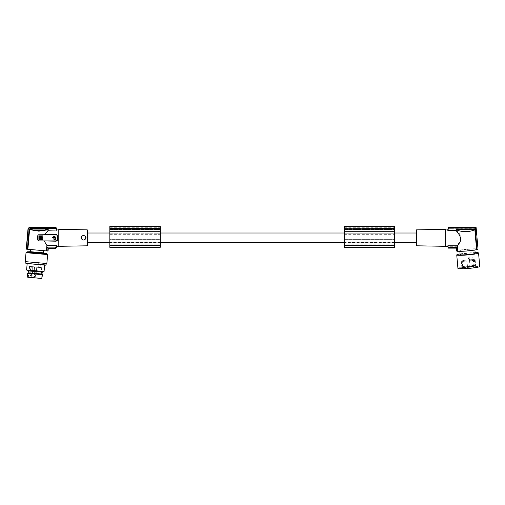 <?xml version="1.0" encoding="UTF-8"?>
<svg xmlns="http://www.w3.org/2000/svg" width="505" height="505" viewBox="0 0 505 505"><rect width="100%" height="100%" fill="white"/><g stroke="black" fill="none" stroke-linecap="round" stroke-linejoin="round"><path stroke-width="0.38" stroke-dasharray="2.52 1.89" d="M109.837 226.537L109.837 245.809L109.837 242.324L160.218 242.324L160.218 245.821L109.837 245.897L109.837 242.754L160.218 242.747L160.218 239.294L109.837 239.294L109.837 233.013L109.837 240.348L109.837 239.294L160.218 239.294L160.218 245.556L109.837 245.556L109.837 240.348L109.837 242.754L160.218 242.754L160.218 247.33M394.62 247.059L394.62 244.186L394.62 247.059L344.233 247.059L344.233 244.186L394.62 244.186L344.233 244.186L344.233 246.958L394.62 246.958M394.62 245.556L344.233 245.556L344.233 233.234L394.62 233.234L344.233 233.234L344.233 242.754L394.62 242.754L394.62 233.013L344.233 233.234L394.62 233.234L394.62 245.929L394.62 226.537M394.62 242.324L344.233 242.324L344.233 245.821L344.233 231.694L394.62 231.694L394.62 227.755L394.62 231.7L344.233 231.7L344.233 226.537M344.233 228.418L394.62 228.418L344.233 228.418L344.233 227.755L344.233 228.418M416.524 242.652L416.524 233.013L416.524 242.652M160.218 233.013L160.218 239.294L160.218 233.013M109.837 233.234L160.218 233.234L109.837 233.234M87.927 242.652L87.927 233.013L87.927 242.652M109.837 242.324L109.837 242.652L160.218 242.432L160.218 245.859L109.837 245.859L109.837 242.432M344.233 245.556L344.233 242.324M52.072 236.125L52.072 239.547L52.072 236.125L55.739 235.86L52.072 236.125M160.218 231.044L160.218 228.91L160.218 231.7L160.218 231.044L109.837 231.044L109.837 228.91L109.837 231.044L160.218 231.044M160.218 228.418L160.218 227.755L160.218 228.418L109.837 228.418L109.837 227.755L109.837 228.91L109.837 228.418L160.218 228.418M160.218 247.059L160.218 244.186L160.218 247.059L109.837 247.267L109.837 244.186L109.837 247.059M109.837 247.33L109.837 245.809L160.218 245.821L160.218 226.537M109.837 228.001L160.218 228.001M55.739 235.86L56.011 239.547L52.337 239.806L56.011 239.547L55.739 235.86M48.063 248.1L47.236 247.153L55.518 247.153L56.364 246.427L56.364 247.45L55.518 248.1L48.063 248.1L47.811 251.029L26.235 249.142M109.837 231.694L160.218 231.7M46.428 250.909L46.908 245.424L56.604 245.424L56.604 246.598M46.908 245.424L44.314 241.201L56.358 241.182M38.752 240.904L42.59 240.904L38.752 240.904A1.098 1.098 0 0 1 37.654 239.806L37.654 235.86A1.098 1.098 0 0 1 37.66 235.766L37.654 239.806L37.976 240.582L38.752 240.904L56.162 240.904A1.098 1.098 0 0 0 57.261 239.806L57.431 235.601M58.795 246.598L58.795 229.074M30.224 229.074L47.634 229.074L48.278 229.731L38.803 231.164L29.58 229.63L30.224 229.074M37.143 250.095L43.582 250.663L37.143 250.095M54.458 239.37L55.569 239.174L55.569 236.491L55.569 239.174L54.458 239.37M54.698 237.552L54.37 238.057A0.587 0.568 180 0 0 54.37 237.041L54.458 236.302L55.569 236.491L54.256 236.491L54.698 237.552M344.233 247.33L344.233 245.809L394.62 245.821L344.233 245.897L344.233 242.754L394.62 242.747L394.62 247.33M344.233 231.7L344.233 231.044L344.233 231.7L394.62 231.7M344.233 228.91L344.233 229.459L344.233 228.91L394.62 228.91L344.233 228.91M344.233 234.301L394.62 234.301M344.233 231.044L344.233 229.459L344.233 231.044L394.62 231.044L344.233 231.044M109.837 234.301L160.218 234.301M55.291 227.319L29.366 227.345L28.059 228.544L26.26 249.142M394.62 242.432L344.233 242.432M53.776 236.302L53.858 237.041A0.587 0.568 180 0 0 53.53 237.552L53.776 236.302A1.281 1.244 180 0 0 52.507 237.539L53.776 236.302M54.407 237.552L53.82 237.552L54.407 237.552M54.256 238.234L54.256 239.174L54.256 238.234M53.764 238.783A1.281 1.244 180 0 1 52.507 237.539L53.764 238.783L53.858 238.057A0.587 0.568 180 0 1 53.53 237.552L53.764 238.783M344.233 239.294L394.62 239.294L344.233 239.294M87.927 230.514L87.927 245.159M81.034 237.281L80.951 237.836C82.511 240.696 84.202 240.765 86.039 238.051L86.052 237.767M86.052 237.716L86.008 237.4M86.002 237.394L84.461 235.766M84.354 235.728L83.906 235.627M83.817 235.614L83.369 235.601M83.338 235.608L82.713 235.715M82.706 235.715L81.747 236.22M81.419 236.555L81.071 237.167M81.368 237.64A2.19 2.19 0 0 1 83.742 235.652A2.19 2.19 0 0 1 85.73 238.025A2.19 2.19 0 0 1 83.357 240.014A2.19 2.19 0 0 1 81.368 237.64M344.233 228.001L394.62 228.001M58.795 237.836L58.795 246.314L58.795 237.836M29.536 229.87L28.261 228.544M26.481 249.161L28.28 228.563L29.366 227.566L55.518 227.566L56.352 228.159L56.383 229.32M30.477 228.999L29.353 227.54M27.384 249.243L29.113 229.428L30.104 228.519L55.518 228.519L56.364 229.238L56.604 230.248L56.604 229.074M344.233 228.304L394.62 228.304M39.832 278.078L28.514 277.087L39.832 278.078M39.99 278.312L28.28 277.289L39.99 278.312M57.261 239.806L57.261 235.86A1.098 1.098 0 0 0 56.162 234.768L43.127 234.768L44.901 234.471L48.278 229.731M43.127 234.768L38.481 234.8L37.66 235.766A1.098 1.098 0 0 1 38.752 234.768A1.098 1.098 0 0 0 38.399 234.825M48.234 230.248L56.604 230.248M27.863 249.287L29.58 229.63M55.291 227.345L56.352 228.134M48.032 251.048L48.265 248.321L55.291 248.321L56.352 247.507M47.236 247.153L46.908 250.953M37.976 240.582A1.098 1.098 0 0 1 37.654 239.806L37.654 235.86A1.098 1.098 0 0 1 37.711 235.526L37.711 235.507M37.749 235.425A1.098 1.098 0 0 1 38.298 234.863M31.594 275.818A0.549 0.549 -85 0 1 31.001 276.317A0.549 0.549 -85 0 0 31.594 275.818L31.051 275.774L31.594 275.818L31.701 274.619L31.594 275.818M44.901 234.471L56.162 234.768M35.672 266.943L36.764 267.038L35.969 274.442L36.764 267.038L35.672 266.943L36.215 266.987L35.615 273.861L36.158 273.912L36.764 267.038L35.123 266.892L36.764 267.038L35.969 274.442L36.158 273.912L35.615 273.861L36.158 273.912L35.615 273.861L36.215 266.987L36.764 267.038L35.672 266.943M36.063 275.004L35.962 276.203A1.098 1.098 -85 0 1 34.776 277.195L34.82 276.652A0.549 0.549 -85 0 0 35.413 276.153A0.549 0.549 -85 0 1 34.82 276.652A0.549 0.549 -85 0 0 35.413 276.153A0.549 0.549 -85 0 1 34.82 276.652L34.776 277.195A1.098 1.098 -85 0 0 35.962 276.203A1.098 1.098 -85 0 1 34.776 277.195A1.098 1.098 -85 0 0 35.962 276.203L34.87 276.109L35.962 276.203L34.87 276.109L35.962 276.203L36.063 275.004L35.52 274.954L35.413 276.153L34.87 276.109L35.413 276.153L35.52 274.954L35.413 276.153L35.52 274.954L36.063 275.004L35.962 276.203L36.063 275.004L35.52 274.954L36.063 275.004L35.969 274.442L36.063 275.004M44.068 271.513L26.607 269.986M35.899 264.323L44.629 265.087L35.899 264.323M30.761 266.514L31.853 266.608L30.761 266.514L29.959 275.68A1.098 1.098 0 0 0 30.956 276.866A1.098 1.098 -85 0 0 32.143 275.869L32.15 274.108L32.244 274.669L31.701 274.619L32.244 274.669L32.143 275.869A1.098 1.098 -85 0 1 30.956 276.866L31.001 276.317A0.549 0.549 0 0 1 30.502 275.724L32.143 275.869L29.959 275.68L31.051 275.774L30.502 275.724L31.304 266.558L32.396 266.653L31.796 273.527L32.339 273.577L32.945 266.703L32.339 273.577L32.15 274.108L32.339 273.577L31.796 273.527L31.203 274.026L31.796 273.527L32.396 266.653L32.945 266.703L31.304 266.558M42.578 239.806L39.175 239.806M42.843 236.125L42.843 239.547M39.175 235.86L42.578 235.86M38.904 239.547L38.904 236.125M40.507 237.552L41.094 237.552L40.507 237.552M40.583 238.082L40.457 239.37L39.346 239.174L39.346 236.491L40.457 236.302L40.583 237.015M40.217 237.596L40.545 238.057M40.545 237.041L40.217 237.501M41.019 238.082L41.151 238.783L42.407 237.539L41.139 236.302L41.019 237.015M41.385 237.501L41.056 237.041M41.056 238.057L41.385 237.596M26.033 252.683L47.64 254.577M109.837 244.186L160.218 244.186L109.837 244.186M41.7 278.463L27.731 277.239M42.029 274.038L28.173 272.826M29.593 271.027L42.199 272.132L29.593 271.027M39.655 262.89L38.342 262.777L39.655 262.89M42.66 272.17L27.882 270.876M35.022 274.36L35.615 273.861L35.022 274.36L35.615 273.861L36.215 266.987L35.615 273.861L35.022 274.36L35.52 274.954L35.022 274.36M109.837 228.304L160.218 228.304M40.589 267.372L29.669 266.413L40.589 267.372M25.25 261.634L46.858 263.522M42.59 240.904L44.314 241.201M37.843 267.132L41.019 267.41L37.843 267.132M30.515 251.717L43.392 252.841M40.381 266.911L39.308 266.817L40.381 266.911M39.308 266.817L38.001 266.703L39.308 266.817M42.578 274.695L27.523 273.375M416.524 245.802L416.524 229.863M445.662 238.575L445.662 229.358L445.662 238.575M445.662 229.074L445.662 246.598M457.214 247.5C456.091 248.529 456.091 248.277 457.214 246.737L457.549 250.518L458.029 250.48A10.296 0.896 175 0 1 467.308 249.154A10.296 0.896 175 0 1 476.594 248.858L474.826 228.727L456.116 228.727L456.223 229.895L459.55 233.777L460.812 237.072L460.143 240.481L457.549 245.013L447.853 245.013L447.853 246.598M476.594 248.858L477.073 248.82A10.731 0.934 -5 0 1 478.001 249.11M457.549 250.518A10.731 0.934 -5 0 0 456.621 250.991M467.308 249.394A7.556 0.656 175 0 1 474.839 249.388A7.556 0.656 175 0 1 467.308 250.707A7.556 0.656 175 0 1 459.784 250.714A7.556 0.656 175 0 1 467.308 249.394M460.124 254.627A7.556 0.656 175 0 1 467.655 253.302A7.556 0.656 175 0 1 475.186 253.302M460.068 253.939A10.952 0.953 175 0 1 475.123 252.614M457.928 268.395A10.952 0.953 175 0 1 468.754 266.495A10.952 0.953 175 0 1 479.75 266.476M475.009 266.362A8.762 0.764 175 0 1 477.459 266.571A8.762 0.764 175 0 1 472.813 267.776A8.762 0.764 175 0 1 462.668 268.521A8.762 0.764 175 0 1 460.2 268.086A8.762 0.764 175 0 1 466.083 266.956A8.762 0.764 175 0 1 475.009 266.362M473.646 265.548A6.956 0.606 175 0 1 475.59 265.712A6.956 0.606 175 0 1 475.678 265.8A6.956 0.606 175 0 1 471.424 266.735A6.956 0.606 175 0 1 463.849 267.265A6.956 0.606 175 0 1 461.816 267.012A6.956 0.606 175 0 1 461.892 266.918A6.956 0.606 175 0 1 466.563 266.021A6.956 0.606 175 0 1 473.646 265.548M473.128 259.627A6.956 0.606 175 0 1 475.154 259.879A6.956 0.606 175 0 1 470.906 260.814A6.956 0.606 175 0 1 463.331 261.344A6.956 0.606 175 0 1 461.299 261.091A6.956 0.606 175 0 1 465.553 260.157A6.956 0.606 175 0 1 473.128 259.627M462.17 260.902L463.754 260.858L462.17 261.129A6.224 0.543 -5 0 0 468.23 261.028A6.224 0.543 -5 0 0 474.422 259.942A6.224 0.543 -5 0 0 468.23 259.942A6.224 0.543 -5 0 0 462.17 260.902L462.725 267.202L464.31 267.164L463.754 260.858L464.31 267.158M462.725 267.202A6.224 0.543 -5 0 1 468.779 266.249A6.224 0.543 -5 0 1 474.978 266.249A6.224 0.543 -5 0 1 468.779 267.334A6.224 0.543 -5 0 1 462.725 267.435L464.31 267.164M468.779 267.24L470.092 267.006L468.779 267.24M468.779 266.571L470.092 266.343L468.779 266.571M472.598 266.571L473.911 266.343L472.598 266.571M468.015 258.541L469.328 258.314L468.015 258.541M468.015 257.872L469.328 257.645L468.015 257.872M471.834 257.878L473.147 257.645L471.834 257.878M462.725 267.435L462.17 261.129M476.089 227.54L475.262 228.172L477.073 248.82M475.262 228.172L448.263 228.172L448.263 227.54M449.298 227.54L449.519 228.039M453.585 227.635L449.835 227.635M454.121 227.54L454.121 227.875M449.835 227.856L453.585 227.856M449.519 228.254L454.121 228.235M450.788 227.585L450.788 228.064L452.676 228.077L452.676 227.597L452.682 228.02L453.585 228.007L449.835 228.007M452.682 228.02L451.438 228.02L451.438 227.597L451.438 228.077M450.548 227.61L450.548 228.083L451.438 228.02M450.548 228.083L452.676 228.077M452.057 228.014L452.43 228.045L452.057 228.014M453.585 227.913L453.585 227.566L449.835 227.547M449.835 227.913L449.835 227.566M456.223 229.895L447.853 229.895L448.263 228.172M474.826 228.727C472.939 229.403 469.865 229.756 465.61 229.788C461.349 229.756 458.187 229.403 456.116 228.727M457.214 246.737L448.263 246.737L447.853 245.013M458.029 250.48L457.549 245.013M448.263 246.737L448.263 248.132M109.837 239.881L160.218 239.881M344.233 239.881L394.62 239.881M447.853 229.074L447.853 229.895M31.203 274.026L31.701 274.619L31.203 274.026M344.233 229.188L394.62 229.188M55.518 247.153L55.518 248.1M109.837 229.188L160.218 229.188M29.978 228.916C32.49 231.05 45.204 231 47.906 228.923M344.233 229.459L394.62 229.459L344.233 229.459M109.837 229.459L160.218 229.459L109.837 229.459M109.837 228.91L160.218 228.91L109.837 228.91M394.62 245.859L344.233 245.859M87.283 229.857L87.283 245.815M344.233 245.531L394.62 245.531M55.518 227.566L55.518 228.519M40.747 267.606L29.429 266.615L40.747 267.606M26.746 252.039L47.047 253.813M109.837 246.958L160.218 246.958M34.321 276.058L34.87 276.109L34.321 276.058A0.549 0.549 0 0 0 34.82 276.652A0.549 0.549 0 0 1 34.321 276.058L35.123 266.892L34.321 276.058M26.961 251.837L46.87 253.579M46.069 264.992L25.774 263.219M109.837 245.531L160.218 245.531M464.31 267.202L463.754 260.896M462.662 260.858L463.218 267.158M462.662 261.085L463.218 267.391M453.345 227.585L453.345 228.064M452.057 228.083L452.057 227.648M33.778 276.014L33.778 276.014A1.098 1.098 0 0 0 34.776 277.195A1.098 1.098 0 0 1 33.778 276.014L34.58 266.848L33.778 276.014M344.233 227.755L394.62 227.755M394.62 245.929L344.233 245.929M29.669 266.413L28.28 277.289M109.837 227.755L160.218 227.755M41.151 278.413L41.669 267.467M344.233 245.897L394.62 245.897M160.218 245.929L109.837 245.929M40.962 263.004L40.621 266.937L41.019 267.41M38.342 262.777L38.001 266.703L37.528 267.101M109.837 245.897L160.218 245.897M474.839 249.388L474.896 249.994M475.59 265.712L477.459 266.571M475.154 259.879L475.678 265.8M470.092 267.006L469.328 258.314M470.092 266.343L469.328 257.645M473.911 266.343L473.147 257.645M452.43 227.572L452.43 228.045M461.892 266.918L460.2 268.086M474.978 266.249L474.422 259.942M459.784 250.714L459.834 251.313M471.291 266.571L470.527 257.878M467.472 266.571L466.708 257.872M451.691 228.045L451.691 227.572M461.299 261.091L461.816 267.012M467.472 267.24L466.708 258.541"/><path stroke-width="0.76" d="M344.233 228.304L344.233 247.267L394.62 247.267L394.62 228.304L344.233 228.178L394.62 228.304M416.524 233.013L394.62 233.013M344.233 233.013L160.218 233.013M109.837 233.013L87.927 233.013M109.837 242.652L87.927 242.652M344.233 242.652L160.218 242.652M416.524 242.652L394.62 242.652M47.634 229.074L30.224 229.074L29.58 229.63L38.803 231.164L48.278 229.731L47.634 229.074M160.218 228.178L109.837 228.178L109.837 226.537L160.218 226.537L160.218 247.33L109.837 247.33L160.218 247.267M46.908 250.953L27.384 249.243L29.113 229.428L30.104 228.519L55.518 228.519L56.364 229.238L56.364 228.216L55.518 227.566L29.366 227.566L28.28 228.563L26.481 249.161L28.059 228.544L29.366 227.345L55.291 227.319A1.098 1.098 0 0 1 56.352 228.134L56.604 229.074L58.795 229.074L58.795 246.598L56.604 246.598L56.604 245.424L56.364 246.427L55.518 247.153L47.236 247.153L46.908 250.953L48.057 251.054L48.291 248.346L55.291 248.346A1.098 1.098 0 0 0 56.352 247.538L55.291 248.321L48.265 248.321L48.032 251.048M57.406 240.178L57.437 235.86L56.162 234.471L43.127 234.768L56.162 234.471L57.437 235.86L57.261 239.806A1.098 1.098 0 0 1 56.162 240.904L42.59 240.904L56.162 241.201L57.261 239.806M46.428 250.909L46.908 245.424L44.314 241.201M46.908 245.424L56.604 245.424L56.364 247.45L55.518 248.1L55.518 247.153M57.147 240.727L57.343 240.399M26.481 249.161L27.384 249.243M26.26 249.142L28.04 228.519L29.347 227.319L55.291 227.319M344.233 247.267L394.62 247.267M344.233 228.178L344.233 226.537L394.62 226.537L394.62 228.178M109.837 228.178L109.837 247.267M109.837 228.304L160.218 228.304M87.283 229.857L87.283 245.815L87.927 245.159L87.927 230.514L87.283 229.857L58.795 229.358M81.747 236.22L81.419 236.555M109.837 231.707L160.218 231.707M83.521 235.601C82.151 235.646 81.299 236.315 80.964 237.609L80.951 237.836C82.511 240.696 84.202 240.765 86.039 238.051L86.052 237.836C85.831 236.422 84.985 235.677 83.521 235.601M81.368 237.64A2.19 2.19 0 0 1 83.742 235.652A2.19 2.19 0 0 1 85.73 238.025A2.19 2.19 0 0 1 83.357 240.014A2.19 2.19 0 0 1 81.368 237.64M56.364 229.238L56.604 230.248L56.364 229.238M56.547 229.996L48.234 230.248L48.278 229.731M29.353 227.54L30.477 228.999M55.291 227.345L56.352 228.134M28.261 228.544L29.536 229.87M27.863 249.287L29.58 229.63M55.518 248.1L48.063 248.1L47.236 247.153M48.063 248.1L47.811 251.029M56.604 246.598L56.352 247.538M43.127 234.768L38.481 234.8L37.654 235.86L37.66 239.9L38.752 240.904A1.098 1.098 0 0 1 38.235 240.771M44.068 271.513L42.66 272.17L35.268 271.526L27.882 270.876L26.607 269.986L44.068 271.513L44.629 265.087L45.829 265.188L25.97 263.452L44.629 265.087M42.843 236.125L42.843 239.547L39.175 239.806M39.175 235.86L42.578 235.86M38.904 236.125L38.904 239.547M40.507 237.552L41.094 237.552L40.507 237.552M40.457 239.37L39.346 239.174L39.346 236.491L40.457 236.302L40.545 237.041A0.587 0.568 -0 0 0 40.545 238.057L40.457 239.37M41.385 237.596L41.385 237.552A0.587 0.568 -0 0 1 41.056 238.057L41.151 238.783A1.281 1.244 -0 0 0 42.407 237.539A1.281 1.244 -0 0 0 41.139 236.302L41.056 237.041A0.587 0.568 -0 0 1 41.385 237.552L41.385 237.501M109.837 239.881L160.218 239.881M27.731 277.239L41.7 278.463L42.578 274.695L27.523 273.375L27.731 277.239M42.59 240.904L38.752 240.904M28.343 270.92L28.173 272.826L42.029 274.038L42.578 274.695M56.629 234.56L56.289 234.478M36.833 253.63L26.033 252.683L25.25 261.634L46.858 263.522L47.64 254.577L36.833 253.63M344.233 239.881L394.62 239.881M57.261 235.86A1.098 1.098 0 0 0 56.162 234.768M46.984 254.514L46.87 253.579L43.392 252.841L30.515 251.717L30.704 249.533M344.233 231.707L394.62 231.707M445.662 229.358L416.524 229.863L416.524 245.802L445.662 246.314M448.263 228.935L447.853 230.659L456.223 230.659L459.55 235.185L460.812 238.6L460.143 241.889L457.549 245.777L447.853 245.777L447.853 246.598L445.662 246.598L445.662 229.074L447.853 229.074L448.263 227.54L448.263 228.935L475.262 228.935L477.073 249.584A10.731 0.934 -5 0 0 478.001 249.11L476.114 227.572M477.073 249.584L476.594 249.621L474.826 229.491C472.939 230.823 469.865 231.524 465.61 231.587C461.349 231.524 458.187 230.823 456.116 229.491L474.826 229.491M456.368 248.132L456.621 250.991A10.731 0.934 -5 0 0 457.549 251.282L458.029 251.244A10.296 0.896 -5 0 0 467.308 250.947A10.296 0.896 -5 0 0 476.594 249.621M474.896 249.994L475.186 253.302A7.556 0.656 175 0 1 467.655 254.621A7.556 0.656 175 0 1 460.124 254.627L459.834 251.313M475.123 252.614A10.952 0.953 175 0 1 478.563 253.005A10.952 0.953 175 0 1 467.699 254.911A10.952 0.953 175 0 1 456.741 254.924A10.952 0.953 175 0 1 456.741 254.911A10.952 0.953 175 0 1 460.068 253.939M478.563 253.005A10.952 0.953 175 0 1 478.563 253.011L479.75 266.482A10.952 0.953 175 0 1 468.88 268.395A10.952 0.953 175 0 1 457.928 268.401A10.952 0.953 175 0 1 457.928 268.395L456.741 254.924M447.853 245.777L448.263 247.5L457.214 247.5L456.4 248.132L448.263 248.132L448.263 247.5M457.549 251.282L457.214 247.5M458.029 251.244L457.549 245.777M456.223 230.659L456.116 229.491M475.262 228.935L476.089 227.54L454.121 227.54L453.9 228.039L449.519 228.039L449.298 227.54L448.263 227.54M449.835 227.635L449.298 227.61M454.121 227.61L453.585 227.635M449.298 227.875L449.835 227.856M453.585 227.856L453.9 227.635M453.345 228.033L453.585 227.566M453.345 227.585L449.835 227.54L450.075 228.033L450.548 227.61L453.585 227.61L450.548 227.61L450.548 228.083M449.835 227.547L450.075 228.033M451.224 227.585L453.345 227.559M451.224 227.559L450.075 227.559M453.585 228.039L453.585 227.61M447.853 230.659L447.853 229.074M44.901 234.471L48.234 230.248M56.604 229.074L56.604 230.248M344.233 229.188L394.62 229.188M344.233 245.556L394.62 245.556M29.978 228.916C32.49 231.05 45.204 231 47.906 228.923M109.837 229.188L160.218 229.188M109.837 245.556L160.218 245.556M55.518 228.519L55.518 227.566M47.047 253.813L26.746 252.039L46.87 253.579M25.97 263.452L46.069 264.992L46.201 263.465M87.283 245.815L58.795 246.314M26.607 269.986L27.169 263.559M43.392 252.841L43.582 250.663M28.173 272.826L27.523 273.375M452.43 227.572L452.43 228.045M447.853 246.598L448.263 248.132M25.774 263.219L25.906 261.691M451.691 228.045L451.691 227.572M26.689 252.74L26.746 252.039M42.029 274.038L42.199 272.132M30.515 251.717L26.961 251.837"/></g></svg>
